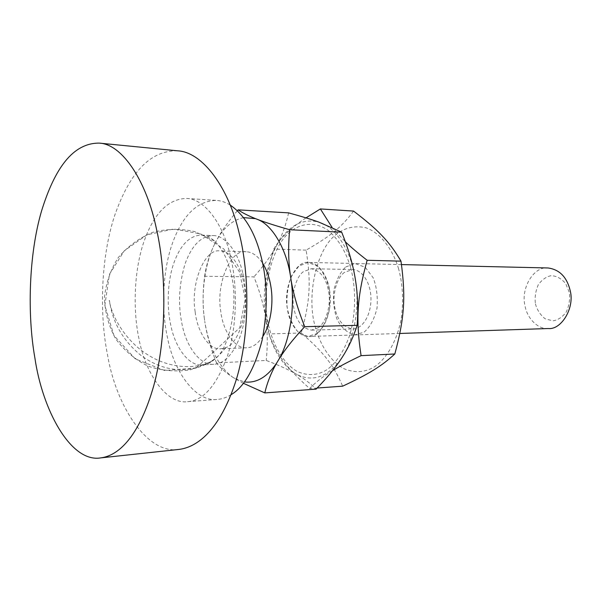 <?xml version="1.0" encoding="UTF-8"?>
<svg xmlns="http://www.w3.org/2000/svg" width="601" height="601" viewBox="0 0 601 601"><rect width="100%" height="100%" fill="white"/><g stroke="black" fill="none" stroke-linecap="round" stroke-linejoin="round"><path stroke-width="0.45" stroke-dasharray="3 2.25" d="M230.694 272.448C227.509 258.933 222.1 248.438 214.482 240.971C210.245 237.23 205.903 235.269 201.448 235.096C189.646 235.457 180.42 244.84 173.757 263.253C167.236 281.922 166.755 307.494 170.789 325.179C174.816 346.401 188.316 366.347 202.094 364.882C206.105 364.604 209.809 363.132 213.205 360.457L215.075 358.88C230.438 347.769 238.973 300.477 230.694 272.448M242.639 272.621C238.169 252.63 225.645 235.442 213.137 235.569C201.237 235.915 191.922 245.223 185.191 263.486C178.858 284.453 177.858 304.932 182.186 324.931C186.25 345.981 199.885 365.754 213.783 364.296C224.549 363.718 233.466 354.072 240.528 335.358C247.071 316.239 247.161 290.163 242.639 272.621M230.153 204.994C225.563 202.214 220.95 200.681 216.315 200.388C197.331 200.824 182.704 215.113 172.442 243.247C162.24 271.66 161.361 310.559 167.484 337.649C173.584 370.577 195.152 402.332 217.314 399.44C222.182 399.019 226.772 397.441 231.1 394.692M230.341 255.831C223.407 224.766 204.881 198.698 186.52 198.428C167.987 198.939 153.721 213.55 143.737 242.263C133.813 271.254 132.964 310.897 138.929 338.528C144.879 372.094 165.891 404.563 187.542 401.693C203.439 400.724 216.788 385.324 227.599 355.507C237.455 325.006 237.395 283.507 230.341 255.831M177.543 150.806C149.273 150.318 129.448 173.944 114.911 214.82C100.705 256.965 99.285 314.383 107.519 354.793C115.708 404.653 146.674 454.769 179.038 449.413M535.438 303.873C537.106 309.996 540.352 314.977 545.175 318.815L552.935 320.836C557.848 320.13 562.288 317.208 566.255 312.054C569.177 305.578 570.184 299.028 569.282 292.402L565.721 283.642C561.514 278.601 556.684 275.942 551.222 275.664C546.362 276.588 542.049 279.63 538.278 284.784C535.536 291.117 534.59 297.48 535.438 303.873M548.277 328.537C537.715 329.521 526.814 317.756 525.026 305.766C520.481 288.247 533.988 265.92 547.969 267.963M329.453 289.847C334.013 311.19 321.212 338.468 308.982 336.47C299.118 337.552 289.006 323.128 287.338 308.561C283.124 287.27 295.549 260.068 308.613 262.434C317.989 261.968 327.62 275.558 329.453 289.847M204.625 276.287C206.203 265.409 209.358 255.049 214.099 245.193C204.933 263.824 201.004 293.213 204.205 317.366C202.62 304.504 202.762 290.809 204.625 276.287L253.945 276.858C259.587 290.914 263.388 304.061 265.341 316.306C262.337 290.636 265.785 267.625 275.694 247.274C270.427 256.635 263.178 266.498 253.945 276.858M243.6 217.622C232.256 220.034 222.933 228.207 215.624 242.15C220.582 232.497 227.854 222.002 237.425 210.666M216.518 362.921C210.568 348.062 206.646 334.201 204.746 321.34C209.035 347.678 218.313 366.264 232.572 377.097C225.675 372.643 220.319 367.917 216.518 362.921L266.235 360.45C277.827 364.852 287.376 369.142 294.873 373.326C280.036 363.057 270.375 345.32 265.905 320.108C267.595 332.368 267.7 345.808 266.235 360.45M243.397 383.28L234.766 378.472L244.427 381.935M288.608 212.874C286.061 224.496 282.29 234.991 277.286 244.367C288.54 225.555 302.378 218.125 318.8 222.077M321.235 222.956C336.019 228.305 350.458 250.444 354.845 276.295M355.552 280.524C359.834 306.42 354.29 338.618 342.833 356.318M340.947 359.218C327.507 377.09 312.911 382.228 297.157 374.633C304.399 378.833 310.702 383.671 316.066 389.14M297.157 374.633L294.873 373.326M265.905 320.108L265.341 316.306M275.694 247.274L277.286 244.367M215.624 242.15L214.099 245.193M232.572 377.097L234.766 378.472M204.205 317.366L204.746 321.34M195.167 311.806C190.292 283.785 204.656 247.89 220.079 250.985C230.987 250.407 242.248 268.226 244.427 287.113C249.077 311.04 238.281 344.591 225.57 347.648L220.567 348.805C208.953 350.27 197.098 331.046 195.167 311.806M262.968 336.237C257.889 343.832 252.458 347.678 246.673 347.769C234.841 349.219 222.753 330.362 220.785 311.468C215.812 283.942 230.483 248.701 246.192 251.766C252.157 251.954 257.626 255.741 262.599 263.133M345.755 266.964L355.048 263.523L365.235 267.242L373.168 277.767C376.617 286.504 377.894 296.661 377.007 308.245C374.22 319.326 369.908 327.305 364.063 332.188L354.575 334.885C347.491 333.044 341.714 327.996 337.244 319.755C334.111 311.31 332.946 301.619 333.75 290.666C336.244 280.051 340.249 272.148 345.755 266.964M344.553 272.328C337.386 277.106 332.285 293.145 334.509 306.007C336.845 319.694 342.983 327.342 352.915 328.95C361.937 329.1 370.9 316.216 370.99 299.14C371.065 284.025 363.042 270.037 352.622 269.511L344.553 272.328M318.267 327.74L311.573 330.122C301.837 328.454 295.82 320.551 293.536 306.42C291.35 293.16 296.338 276.61 303.362 271.667L311.265 268.752C320.851 270.698 326.726 278.856 328.905 293.22C330.941 307.043 325.344 323.421 318.267 327.74M398.388 268.099C402.64 283.079 403.624 299.756 401.34 318.132C397.081 341.759 385.692 359.774 373.882 367.173C364.582 372.522 354.62 373.041 344.005 368.744C330.415 361.456 320.115 344.711 315.427 327.35C305.924 296.721 316.419 248.461 336.568 234.232C345.072 227.546 354.853 225.39 365.919 227.764C380.365 232.76 392.641 249.22 398.388 268.099M316.885 333.66C322.602 328.604 326.824 320.325 329.551 308.824L329.709 291.59C327.808 281.343 323.909 272.907 318.004 266.288L308.043 262.434L298.967 266.018L291.688 275.604C287.924 285.34 286.399 295.775 287.113 306.908C288.796 316.644 292.394 324.931 297.901 331.767L307.607 336.44L316.885 333.66M350.503 267.137C345.958 251.924 338.746 239.859 328.867 230.919C315.442 221.025 300.553 223.106 289.983 232.114C270.33 246.921 260.135 296.849 269.391 328.567C273.966 346.537 284.01 363.905 297.285 371.508C307.659 376.008 317.403 375.505 326.508 369.983C335.538 363.845 343.133 352.689 349.279 336.5C356.31 314.053 355.987 286.865 350.503 267.137M353.561 211.079C341.638 227.238 330.287 236.231 306.104 250.136C311.25 282.139 310.078 301.364 301.259 332.969C323.33 352.133 333.247 364.409 342.668 386.173M332.533 370.689C323.053 376.406 315.435 382.371 309.688 388.569C285.858 367.256 276.407 354.042 268.985 333.946C263.403 301.987 264.5 281.433 273.725 249.084C280.104 238.251 290.861 227.847 306.007 217.878M332.037 227.336L345.365 241.805M317.148 388.028L309.688 388.569M306.104 250.136L273.725 249.084M301.259 332.969L268.985 333.946M213.205 360.457L210.515 361.817C193.875 369.9 168.979 367.669 149.536 355.867C129.681 344.381 113.086 321.497 109.202 300.455M225.57 347.648C218.636 357.43 208.863 364.198 196.257 367.947C177.017 372.402 158.656 368.285 141.19 355.597C123.025 340.767 112.447 322.384 109.45 300.455M214.482 240.971L194.994 231.648C180.736 228.448 166.56 228.703 152.459 232.414C139.034 238.071 127.63 246.47 118.239 257.611C110.471 269.954 105.866 283.341 104.424 297.795C104.927 312.235 108.631 325.862 115.542 338.663C124.182 350.443 135.03 359.608 148.071 366.167C161.909 370.825 176.04 372.034 190.472 369.803L210.515 361.817L215.075 358.88M201.448 235.096L213.137 235.569M213.783 364.296L202.094 364.882M186.52 198.428L216.315 200.388M187.542 401.693L217.314 399.44M401.483 264.583L308.613 262.434M399.838 333.457L308.982 336.47M196.257 367.947L164.734 370.539L135.338 358.917L113.972 335.538L104.837 305.421L109.442 274.281L124.362 250.7L146.832 234.886L173.659 228.966L200.749 233.924L223.903 249.047L239.514 271.975L245.238 299.028L239.739 327.763L196.257 367.947M246.192 251.766L220.079 250.985M246.673 347.769L220.567 348.805M311.573 330.122L352.915 328.95M311.265 268.752L352.622 269.511"/><path stroke-width="0.9" d="M231.1 394.692C244.261 386.901 254.599 368.759 262.111 340.279C267.933 309.966 267.595 282.087 261.104 256.642C254.997 232.332 244.675 215.12 230.153 204.994M100.773 457.887L179.038 449.413C200.178 446.753 221.401 425.869 236.043 380.425C250.136 335.005 249.633 273.5 239.093 232.963C228.838 188.383 202.988 152.03 177.543 150.806L99.195 143.113C73.029 142.97 54.834 168.077 41.537 211.026C28.547 255.312 27.3 315.375 34.858 357.76C42.378 409.995 70.79 463.025 100.773 457.887C120.35 455.385 140.116 433.629 153.788 385.609C166.943 337.604 166.447 272.291 156.545 229.394C146.914 182.193 122.754 144.06 99.195 143.113M401.483 264.583L547.969 267.963C559.426 269.473 566.818 276.956 570.139 290.403C574.947 307.757 561.372 330.039 548.277 328.537L399.838 333.457M237.425 210.666L238.116 209.854C242.353 212.792 248.16 215.721 255.538 218.651L243.6 217.622M257.882 219.56C265.589 222.513 276.19 225.908 289.667 229.732C288.104 245.817 288.345 261.052 290.388 275.453C286.121 248.288 272.14 225.097 257.882 219.56L255.538 218.651M291.072 279.901C293.453 294.31 298.006 309.906 304.745 326.689C293.461 338.716 284.814 349.647 278.796 359.488C289.87 340.955 295.234 307.111 291.072 279.901L290.388 275.453M244.427 381.935C256.68 383.393 267.535 376.925 276.978 362.523C271.291 372.335 267.235 382.461 264.801 392.911L243.397 383.28M264.801 392.911L316.066 389.14C326.448 378.54 334.742 368.563 340.947 359.218L342.833 356.318C348.775 346.987 353.538 336.658 357.137 325.344C358.226 309.109 357.7 294.167 355.552 280.524L354.845 276.295C352.426 262.652 348.039 247.95 341.699 232.196L318.8 222.077C310.822 219.245 300.755 216.172 288.608 212.874L238.116 209.854M357.137 325.344L304.745 326.689M276.978 362.523L278.796 359.488M341.699 232.196L289.667 229.732M262.599 263.133C266.889 270.18 269.676 278.21 270.976 287.218C273.62 302.611 270.75 324.472 262.968 336.237M317.148 388.028L342.668 386.173C368.623 374.032 381.072 366.595 394.827 353.981C404.443 318.462 405.923 296.977 400.987 261.15C389.275 241.279 377.954 229.717 353.561 211.079L320.371 208.938L332.037 227.336M345.365 241.805C351.022 247.244 358.279 253.397 367.151 260.278C357.054 296.729 355.642 319.897 361.088 355.657C349.023 361.396 339.505 366.407 332.533 370.689M306.007 217.878L320.371 208.938M400.987 261.15L367.151 260.278M394.827 353.981L361.088 355.657"/></g></svg>
